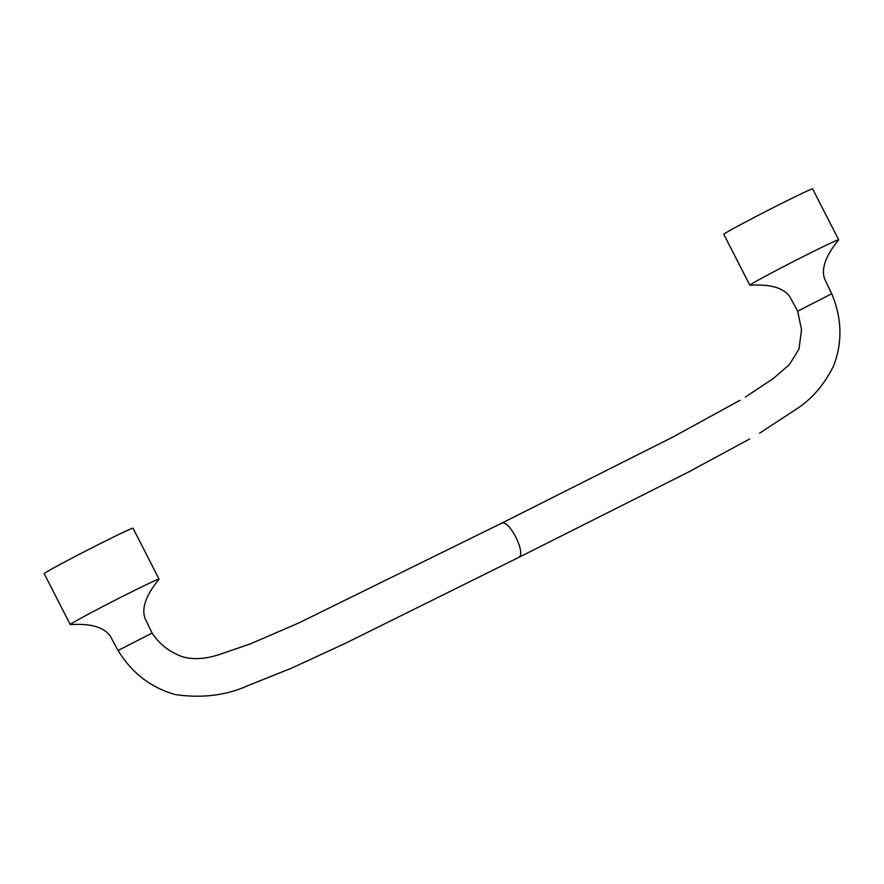 <?xml version="1.0" encoding="UTF-8"?>
<svg xmlns="http://www.w3.org/2000/svg" width="884" height="884" viewBox="0 0 884 884"><rect width="100%" height="100%" fill="white"/><g stroke="black" fill="none" stroke-linecap="round" stroke-linejoin="round"><path stroke-width="1.33" d="M118.069 650.502L152.125 633.077L144.987 618.27C140.567 605.396 149.661 590.678 159.032 579.23A49.891 1.249 152.9 0 0 159.065 579.13L133.02 528.212A49.891 1.249 152.9 0 0 104.389 541.561A49.891 1.249 152.9 0 0 44.2 573.661L70.256 624.579A49.891 1.249 152.9 0 0 70.355 624.601C84.765 623.728 102.19 624.789 110.235 636.049L118.069 650.502C132.047 673.243 151.23 687.94 175.618 694.625C202.292 698.404 226.448 695.376 248.084 685.564L291.731 668.083L344.937 643.53L518.256 557.66M159.065 579.13A49.891 1.249 152.9 0 0 130.445 592.468A49.891 1.249 152.9 0 0 73.151 622.579A49.891 1.249 152.9 0 0 70.256 624.579M749.864 285.245L723.808 234.326A49.891 1.249 -27.1 0 1 784.009 202.226A49.891 1.249 -27.1 0 1 812.628 188.878L838.684 239.785A49.891 1.249 -27.1 0 1 838.64 239.884C829.28 251.343 820.186 266.062 824.595 278.935L831.734 293.742L797.677 311.168L789.843 296.715C781.799 285.455 764.373 284.394 749.964 285.267A49.891 1.249 -27.1 0 1 749.864 285.245A49.891 1.249 -27.1 0 1 752.759 283.245A49.891 1.249 -27.1 0 1 810.053 253.133A49.891 1.249 -27.1 0 1 838.684 239.785M152.125 633.077C159.142 643.961 169.275 651.862 182.535 656.779C193.088 659.784 205.198 659.088 218.878 654.69L250.327 643.906L298.726 622.988L501.162 523.45C508.455 517.759 526.93 553.914 518.588 557.495L688.769 471.901L749.577 439.017M501.327 523.361L672.912 437.027L739.996 400.297M745.367 397.071L772.97 378.783L789.401 364.595L798.992 349.058L801.523 329.688L797.677 311.168M759.555 433.193L795.821 409.469C811.689 399.303 824.275 384.772 833.601 365.877C842.618 342.417 841.999 318.373 831.734 293.742"/></g></svg>
